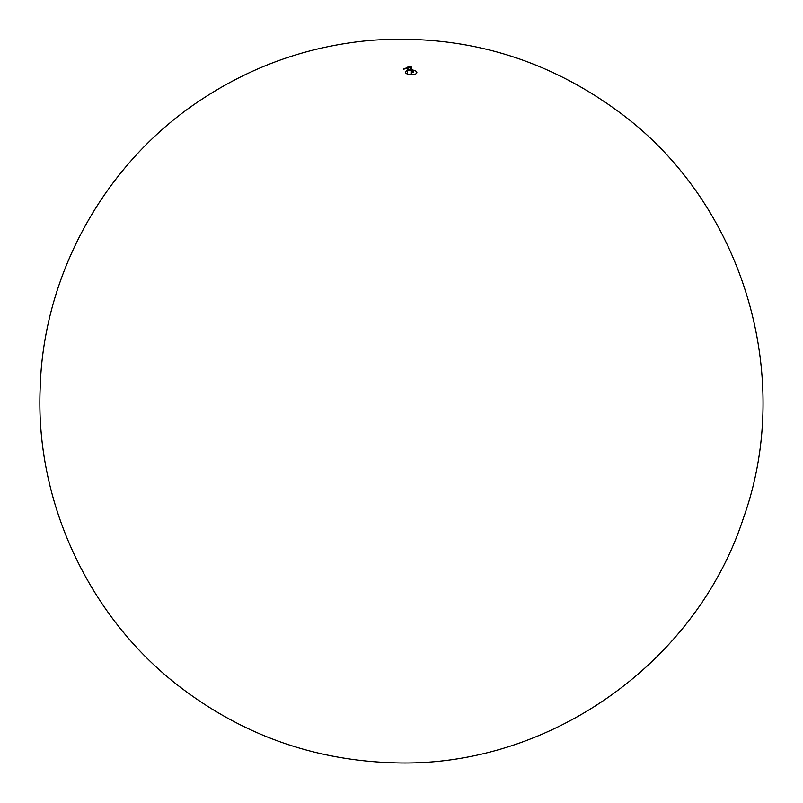 <?xml version="1.0" encoding="UTF-8"?>
<svg xmlns="http://www.w3.org/2000/svg" width="803" height="803" viewBox="0 0 803 803"><rect width="100%" height="100%" fill="white"/><g stroke="black" fill="none" stroke-linecap="round" stroke-linejoin="round"><path stroke-width="1.2" d="M413.204 71.176L412.662 71.166M412.662 71.216L413.204 71.236M413.194 70.072L412.521 69.891L413.194 70.072M413.415 70.232A5.701 2.389 -178.3 0 1 416.145 71.326A5.701 2.389 -178.3 0 1 416.867 72.501A5.701 2.389 -178.3 0 1 413.957 74.528A5.701 2.389 -178.3 0 1 408.225 74.348A5.701 2.389 -178.3 0 1 405.485 72.17A5.701 2.389 -178.3 0 1 407.623 70.413M411.397 69.991A5.701 2.389 -178.3 0 1 412.511 70.082M410.504 67.904C407.824 67.874 407.221 67.412 408.697 66.508L407.723 67.221L410.524 67.954L411.216 66.87L408.697 66.508L411.477 67.332L410.524 67.954L410.474 69.731L407.673 68.958L407.683 68.285M407.924 66.84L407.703 67.813M411.287 66.93L411.427 69.078L410.474 69.731M407.753 69.219A1.877 1.877 0 0 0 407.653 69.771A1.877 0.783 1.7 0 0 409.5 70.614A1.877 0.783 1.7 0 0 411.397 69.881A1.877 0.783 1.7 0 0 411.256 69.57M407.994 68.215L403.648 69.148L403.608 68.616L407.904 67.763M412.481 71.306L412.451 72.26M413.384 71.337L413.354 72.29M413.204 71.337L413.234 70.433M412.662 71.316L412.682 70.413M411.327 73.384L411.397 69.881A1.877 1.877 0 0 0 411.327 69.319M407.653 69.771L407.512 73.274M180.555 687.398C89.645 618.27 35.352 502.879 40.15 388.823C43.021 274.686 104.922 163.21 200.268 100.335C252.252 65.766 309.336 45.761 371.508 40.311C462.709 33.816 545.137 57.665 618.792 111.838C742.163 202.005 795.01 374.539 743.337 518.347C695.448 665.235 545.036 769.605 390.629 762.689C312.668 759.748 242.647 734.645 180.555 687.398"/></g></svg>
